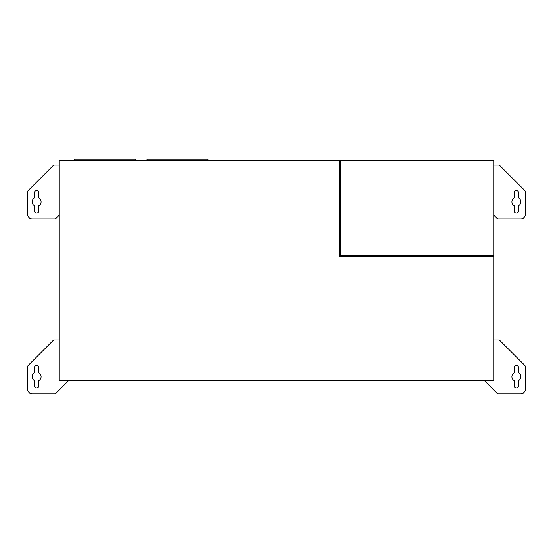 <?xml version="1.0" encoding="UTF-8"?>
<svg xmlns="http://www.w3.org/2000/svg" width="553" height="553" viewBox="0 0 553 553"><rect width="100%" height="100%" fill="white"/><g stroke="black" fill="none" stroke-linecap="round" stroke-linejoin="round"><path stroke-width="0.83" d="M493.96 256.551L339.722 256.551L339.722 160.591L59.04 160.591L59.04 380.298L493.96 380.298L493.96 160.591L340.62 160.591L340.62 255.652L493.96 255.652M339.722 162.748L340.62 162.748M484.096 380.298L496.891 393.093A2.24 2.24 0 0 0 498.481 393.75L520.864 393.75A4.486 4.486 0 0 0 525.35 389.271L525.35 366.881A2.24 2.24 0 0 0 524.693 365.298L500.002 340.6A2.24 2.24 0 0 0 498.412 339.943L493.96 339.943M518.624 385.683L518.624 380.595A4.486 4.486 0 0 0 518.624 372.833L518.624 367.745A2.24 2.24 0 0 0 516.384 365.505A2.24 2.24 0 0 0 514.138 367.745L514.138 372.833A4.486 4.486 0 0 0 514.138 380.595L514.138 385.683A2.24 2.24 0 0 0 516.384 387.923A2.24 2.24 0 0 0 518.624 385.683M59.04 339.943L54.588 339.943A2.24 2.24 0 0 0 52.998 340.6L28.307 365.298A2.24 2.24 0 0 0 27.65 366.881L27.65 389.271A4.486 4.486 0 0 0 32.136 393.75L54.519 393.75A2.24 2.24 0 0 0 56.109 393.093L68.904 380.298M38.862 385.683L38.862 380.595A4.486 4.486 0 0 0 38.862 372.833L38.862 367.745A2.24 2.24 0 0 0 36.616 365.505A2.24 2.24 0 0 0 34.376 367.745L34.376 372.833A4.486 4.486 0 0 0 34.376 380.595L34.376 385.683A2.24 2.24 0 0 0 36.616 387.923A2.24 2.24 0 0 0 38.862 385.683M493.96 215.297L496.891 218.228A2.24 2.24 0 0 0 498.481 218.884L520.864 218.884A4.486 4.486 0 0 0 525.35 214.398L525.35 192.015A2.24 2.24 0 0 0 524.693 190.426L500.002 165.734A2.24 2.24 0 0 0 498.412 165.077L493.96 165.077M518.624 210.811L518.624 205.73A4.486 4.486 0 0 0 518.624 197.96L518.624 192.879A2.24 2.24 0 0 0 516.384 190.633A2.24 2.24 0 0 0 514.138 192.879L514.138 197.96A4.486 4.486 0 0 0 514.138 205.73L514.138 210.811A2.24 2.24 0 0 0 516.384 213.057A2.24 2.24 0 0 0 518.624 210.811M59.04 165.077L54.588 165.077A2.24 2.24 0 0 0 52.998 165.734L28.307 190.426A2.24 2.24 0 0 0 27.65 192.015L27.65 214.398A4.486 4.486 0 0 0 32.136 218.884L54.519 218.884A2.24 2.24 0 0 0 56.109 218.228L59.04 215.297M38.862 210.811L38.862 205.73A4.486 4.486 0 0 0 38.862 197.96L38.862 192.879A2.24 2.24 0 0 0 36.616 190.633A2.24 2.24 0 0 0 34.376 192.879L34.376 197.96A4.486 4.486 0 0 0 34.376 205.73L34.376 210.811A2.24 2.24 0 0 0 36.616 213.057A2.24 2.24 0 0 0 38.862 210.811M74.372 160.591L74.372 159.25L135.354 159.25L135.354 160.591M147.008 160.591L147.008 159.25L207.99 159.25L207.99 160.591"/></g></svg>
